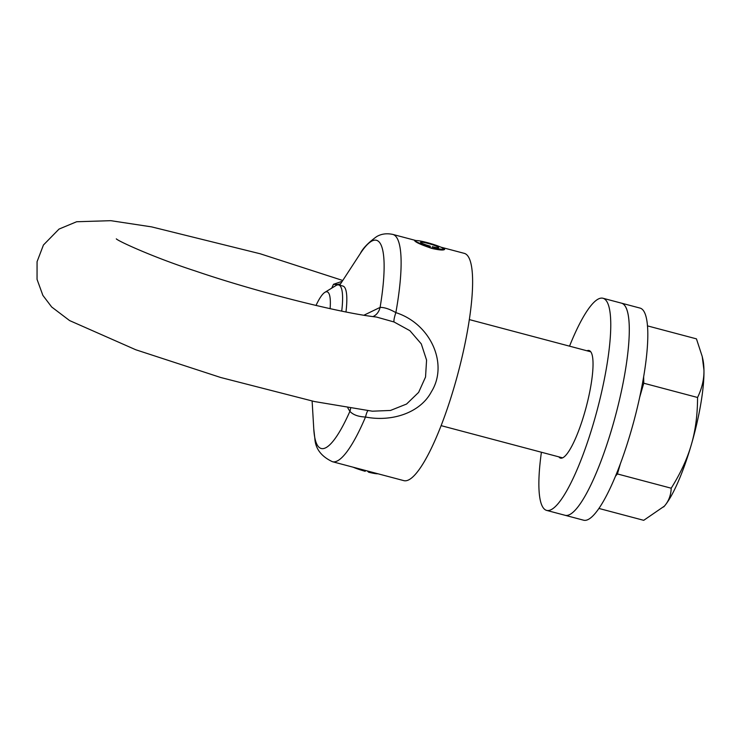 <?xml version="1.0" encoding="UTF-8"?>
<svg xmlns="http://www.w3.org/2000/svg" width="741" height="741" viewBox="0 0 741 741"><rect width="100%" height="100%" fill="white"/><g stroke="black" fill="none" stroke-linecap="round" stroke-linejoin="round"><path stroke-width="1.11" d="M431.873 248.411L432.364 246.725L433.883 247.726L433.661 248.856M368.99 471.369L368.657 472.23L367.24 470.905M430.123 247.911L430.132 246.132A9.411 1.019 16.2 0 1 420.592 242.307A9.411 1.019 16.2 0 1 429.919 243.946A9.411 1.019 16.2 0 1 438.663 247.55A9.411 1.019 16.2 0 1 432.364 246.725M353.188 467.21A14.625 1.593 16.2 0 0 365.193 471.304L365.47 470.442M433.883 247.726A14.625 1.593 16.2 0 0 443.683 248.967A14.625 1.593 16.2 0 0 430.076 243.4A14.625 1.593 16.2 0 0 415.599 240.806A14.625 1.593 16.2 0 0 430.419 246.809M368.657 472.23A14.625 1.593 16.2 0 0 377.901 473.758M541.402 452.242A109.751 23.101 -75.1 0 0 544.357 509.095A109.751 23.101 -75.1 0 0 546.673 510.41L565.188 515.319A109.751 23.101 -75.1 0 0 614.048 421.045A109.751 23.101 -75.1 0 0 623.755 304.468A109.751 23.101 -75.1 0 0 621.449 303.152A109.751 23.101 -75.1 0 1 615.651 415.155A109.751 23.101 -75.1 0 1 565.198 515.319A109.751 23.101 -75.1 0 0 565.198 515.319L583.713 520.228A109.751 23.101 -75.1 0 0 634.166 420.073A109.751 23.101 -75.1 0 0 639.974 308.071L621.458 303.152A109.751 23.101 -75.1 0 0 621.449 303.152L602.933 298.243A109.751 23.101 -75.1 0 0 569.533 346.158M367.953 410.755A15.681 2.112 -81.6 0 0 365.517 417.016C391.646 422.157 420.258 412.959 431.364 391.804C448.722 364.192 430.734 323.743 395.851 312.619C389.646 309.062 384.394 307.32 380.096 307.395L363.868 315.24M347.816 407.939L349.891 411.357A15.681 11.069 146.5 0 0 350.567 408.384M345.973 311.989A54.871 11.55 -75.1 0 0 344.083 286.721A54.871 11.55 -75.1 0 0 342.935 286.063L338.693 284.942A54.871 11.55 -75.1 0 0 335.96 285.554L324.891 292.334A45.257 9.522 104.9 0 1 328.096 292.371A45.257 9.522 104.9 0 1 330.106 308.673M440.849 247.151L464.199 253.339A117.587 24.749 104.9 0 1 454.483 385.931A117.587 24.749 104.9 0 1 403.919 480.659L332.459 461.717A117.587 24.749 -75.1 0 0 365.517 417.016C358.357 416.729 353.142 414.849 349.891 411.357A107.732 22.675 104.9 0 1 313.776 429.039L312.118 401.029M342.212 281.311L333.487 284.294A15.681 13.505 -142.9 0 0 340.573 283.822M333.487 284.294L331.736 288.138M441.719 247.559L444.665 249.346C443.776 250.458 439.57 250.162 432.059 248.457C421.434 244.938 415.599 242.316 414.562 240.603L415.979 240.621M116.309 238.861C118.319 241.223 154.248 257.683 195.189 270.937C254.144 291.13 338.656 312.776 376.484 317.046L394.036 321.974A15.681 2.519 112.2 0 1 395.851 312.619A117.587 24.749 -75.1 0 0 392.739 234.397L416.136 240.593M339.674 285.202L360.33 253.515A107.732 22.675 104.9 0 1 378.725 241.566A107.732 22.675 104.9 0 1 380.096 307.395A15.681 12.356 -102.4 0 1 372.899 316.592M394.036 321.974L409.893 330.69L421.277 343.88L426.575 360.089L425.538 377.03L418.628 392.378L406.568 404.04L390.498 410.449L372.343 411.199M315.999 305.468A45.257 9.522 104.9 0 1 324.891 292.334M341.712 311.137A54.871 11.55 -75.1 0 0 339.85 285.6A54.871 11.55 -75.1 0 0 338.693 284.942M702.227 356.504L702.848 359.265A82.316 17.321 104.9 0 1 703.95 370.009L702.227 356.504L696.447 338.859L647.421 325.864M598.997 508.465L643.725 520.321L664.408 506.112A82.316 17.321 104.9 0 1 663.695 506.918A82.316 17.321 104.9 0 1 663.686 506.927L663.677 506.946M691.325 444.693C695.447 430.688 697.531 414.951 697.559 397.482C702.042 388.238 704.172 379.077 703.95 370.009A82.316 17.321 104.9 0 1 691.325 444.693A82.316 17.321 104.9 0 1 664.408 506.112C668.706 501.166 670.966 495.201 671.198 488.208C680.599 473.221 687.305 458.716 691.325 444.693M639.613 397.519L643.762 383.217L697.559 397.482M615.586 476.074L617.41 473.944L620.217 464.283M617.41 473.944L671.198 488.208M643.762 383.217L643.642 376.65M558.844 456.864A55.658 11.717 -75.1 0 0 559.362 457.456A55.658 11.717 -75.1 0 0 560.529 458.123A55.658 11.717 -75.1 0 0 585.307 410.319A55.658 11.717 -75.1 0 0 590.234 351.197A55.658 11.717 -75.1 0 0 589.067 350.53A55.658 11.717 -75.1 0 0 586.974 350.78M546.673 510.41A109.751 23.101 -75.1 0 0 595.523 416.136A109.751 23.101 -75.1 0 0 605.24 299.559A109.751 23.101 -75.1 0 0 602.933 298.243M415.599 240.806L415.266 241.362M443.683 248.967L443.664 249.856M360.33 253.515C362.794 248.383 368.194 242.77 376.548 236.675C381.198 233.887 386.598 233.128 392.739 234.397M332.459 461.717C321.251 456.465 315.379 448.685 314.842 438.385L313.776 429.039M342.75 280.487L260.211 253.774L151.572 226.876L110.807 220.679L76.638 221.744L59.039 229.071L43.441 245.002L37.069 261.675L37.05 279.366L42.876 295.381L51.675 306.987L69.598 320.575L135.798 349.771L220.725 377.502L314.443 401.539L372.417 411.209M590.762 351.79L469.275 319.575M562.623 457.864L441.145 425.649"/></g></svg>
